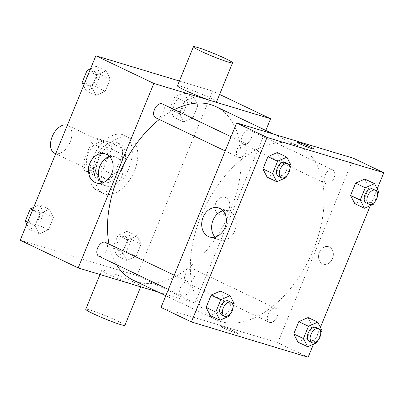 <?xml version="1.0" encoding="UTF-8"?>
<svg xmlns="http://www.w3.org/2000/svg" width="404" height="404" viewBox="0 0 404 404"><rect width="100%" height="100%" fill="white"/><g stroke="black" fill="none" stroke-linecap="round" stroke-linejoin="round"><path stroke-width="0.3" stroke-dasharray="2.02 1.52" d="M54.57 153.192A15.377 9.317 115.5 0 0 55.373 153.505A15.377 9.317 115.5 0 0 69.897 142.683A15.377 9.317 115.5 0 0 67.816 125.432A15.377 9.317 115.5 0 0 67.367 125.245M91.264 170.629A15.377 9.317 115.5 0 0 105.787 159.807A15.377 9.317 115.5 0 0 103.707 142.561A15.377 9.317 115.5 0 0 88.678 152.429A15.377 9.317 115.5 0 0 90.461 170.321A15.377 9.317 115.5 0 0 91.264 170.629M82.709 163.792L91.248 142.976A20.654 12.509 115.5 0 1 97.041 138.481L110.221 142.466A20.654 12.509 115.5 0 1 111.459 149.086L102.919 169.902A20.654 12.509 115.5 0 1 97.127 174.397L83.946 170.412A20.654 12.509 115.5 0 1 82.709 163.792L93.753 169.064L102.293 148.243L91.248 142.976M111.459 149.086L122.503 154.353L113.963 175.174L102.919 169.902M97.127 174.397L108.166 179.664L94.99 175.679L83.946 170.412M108.166 179.664A20.654 12.509 115.5 0 0 113.963 175.174M122.503 154.353A20.654 12.509 115.5 0 0 121.261 147.738L110.221 142.466M102.293 148.243A20.654 12.509 115.5 0 1 108.085 143.753L121.261 147.738M93.753 169.064A20.654 12.509 115.5 0 0 94.99 175.679M120.478 165.443A21.144 12.807 -64.5 0 1 99.02 180.795A21.144 12.807 -64.5 0 1 96.566 156.191A21.144 12.807 -64.5 0 1 117.236 142.622A21.144 12.807 -64.5 0 1 120.478 165.443M123.24 166.761A21.144 12.807 115.5 0 0 119.993 143.94A21.144 12.807 115.5 0 0 99.328 157.51A21.144 12.807 115.5 0 0 101.783 182.113A21.144 12.807 115.5 0 0 102.889 182.537A21.144 12.807 115.5 0 0 123.24 166.761M108.085 143.753L97.041 138.481M99.248 191.405A30.76 18.629 115.5 0 0 128.295 169.761A30.76 18.629 115.5 0 0 124.134 135.264A30.76 18.629 115.5 0 0 94.071 155.005A30.76 18.629 115.5 0 0 97.642 190.784A30.76 18.629 115.5 0 0 99.248 191.405M104.772 194.041A30.76 18.629 115.5 0 0 133.82 172.397A30.76 18.629 115.5 0 0 129.654 137.9A30.76 18.629 115.5 0 0 99.596 157.636A30.76 18.629 115.5 0 0 103.166 193.42A30.76 18.629 115.5 0 0 104.772 194.041M193.683 97.374L197.899 105.555L192.859 117.847L183.603 121.952L179.386 113.771L184.426 101.485L193.683 97.374L197.899 105.555L192.859 117.847L183.603 121.952L179.386 113.771L184.426 101.485L193.683 97.374L184.017 92.763L188.234 100.944L183.194 113.236L173.937 117.342L169.72 109.161L174.765 96.874L184.017 92.763M106.02 70.872L110.236 79.053L105.197 91.339L95.94 95.45L91.723 87.269L96.763 74.977L106.02 70.872L110.236 79.053L105.197 91.339L95.94 95.45L91.723 87.269L96.763 74.977L106.02 70.872L96.359 66.261L100.576 74.442L95.536 86.729L86.279 90.839L83.603 85.648M179.381 81.027L212.62 91.077L136.961 275.548L20.2 240.244M136.88 235.875L141.097 244.056L136.057 256.343L126.8 260.454L122.584 252.273L127.624 239.981L136.88 235.875L141.097 244.056L136.057 256.343L126.8 260.454L122.584 252.273L127.624 239.981L136.88 235.875L127.215 231.265L131.431 239.446L126.391 251.732L117.135 255.843L112.918 247.657L117.963 235.37L127.215 231.265M49.217 209.368L53.434 217.549L48.394 229.841L39.138 233.946L34.921 225.765L39.961 213.474L49.217 209.368L53.434 217.549L48.394 229.841L39.138 233.946L34.921 225.765L39.961 213.474L49.217 209.368L39.557 204.757L43.773 212.938L38.733 225.23L29.477 229.336L26.8 224.149M265.802 130.442L194.94 303.217L136.961 275.548M219.604 94.41L212.62 91.077M218.963 214.463A9.13 7.237 -73.2 0 0 219.776 214.776A9.13 7.237 -73.2 0 0 229.346 208.131A9.13 7.237 -73.2 0 0 225.063 197.298A9.13 7.237 -73.2 0 0 215.665 203.424A9.13 7.237 -73.2 0 0 218.963 214.463A9.13 7.237 -73.2 0 0 219.776 214.776A9.13 7.237 -73.2 0 0 229.341 208.131A9.13 7.237 -73.2 0 0 225.058 197.298A9.13 7.237 -73.2 0 0 215.665 203.419A9.13 7.237 -73.2 0 0 218.963 214.463M133.002 280.073A96.117 58.221 115.5 0 0 138.017 282.017A96.117 58.221 115.5 0 0 228.79 214.373A96.117 58.221 115.5 0 0 215.781 106.575M174.392 109.666A96.117 58.221 115.5 0 0 159.287 119.498M108.979 244.056A96.117 58.221 115.5 0 0 116.529 264.696M194.94 303.217L158.242 292.117M155.651 117.761A7.691 4.656 115.5 0 0 156.05 117.918A7.691 4.656 115.5 0 0 163.312 112.509A7.691 4.656 115.5 0 0 162.272 103.884M243.713 144.425A7.691 4.656 115.5 0 0 250.975 139.011A7.691 4.656 115.5 0 0 249.935 130.391A7.691 4.656 115.5 0 0 242.42 135.325A7.691 4.656 115.5 0 0 243.309 144.268A7.691 4.656 115.5 0 0 243.713 144.425M186.911 282.921A7.691 4.656 115.5 0 0 194.173 277.513A7.691 4.656 115.5 0 0 193.132 268.887A7.691 4.656 115.5 0 0 185.618 273.821A7.691 4.656 115.5 0 0 186.507 282.765A7.691 4.656 115.5 0 0 186.911 282.921M105.469 242.38A7.691 4.656 -64.5 0 1 106.363 251.328A7.691 4.656 -64.5 0 1 98.849 256.262M177.427 85.8A21.144 1.55 -157.7 0 1 181.805 86.577A21.144 1.55 -157.7 0 1 203.818 95.036A21.144 1.55 -157.7 0 1 216.554 101.843M136.517 285.542A21.144 1.55 22.3 0 0 140.895 286.32A21.144 1.55 22.3 0 0 121.922 276.861A21.144 1.55 22.3 0 0 101.768 270.271A21.144 1.55 22.3 0 0 114.504 277.083A21.144 1.55 22.3 0 0 136.517 285.542M124.892 325.341A21.144 1.55 22.3 0 0 105.914 315.888A21.144 1.55 22.3 0 0 85.764 309.297M109.762 156.792A15.211 12.049 106.8 0 1 115.16 156.873A15.211 12.049 106.8 0 1 122.291 174.917A15.211 12.049 106.8 0 1 106.358 185.986A15.211 12.049 106.8 0 1 105.005 185.466A15.211 12.049 106.8 0 1 101.818 183.068M220.847 321.534A96.117 58.221 115.5 0 0 311.62 253.889A96.117 58.221 115.5 0 0 298.612 146.097A96.117 58.221 115.5 0 0 204.671 207.772A96.117 58.221 115.5 0 0 215.827 319.594A96.117 58.221 115.5 0 0 220.847 321.534M187.895 281.745A7.691 4.656 -64.5 0 1 188.299 281.901A7.691 4.656 -64.5 0 1 189.193 290.85A7.691 4.656 -64.5 0 1 181.674 295.784A7.691 4.656 -64.5 0 1 180.633 287.158A7.691 4.656 -64.5 0 1 187.895 281.745M326.543 183.946A7.691 4.656 115.5 0 0 333.805 178.533A7.691 4.656 115.5 0 0 332.765 169.907A7.691 4.656 115.5 0 0 325.245 174.846A7.691 4.656 115.5 0 0 326.139 183.79A7.691 4.656 115.5 0 0 326.543 183.946M269.741 322.442A7.691 4.656 115.5 0 0 277.003 317.029A7.691 4.656 115.5 0 0 275.962 308.409A7.691 4.656 115.5 0 0 268.443 313.342A7.691 4.656 115.5 0 0 269.337 322.286A7.691 4.656 115.5 0 0 269.741 322.442M238.88 157.439A7.691 4.656 115.5 0 0 246.142 152.025A7.691 4.656 115.5 0 0 245.102 143.405A7.691 4.656 115.5 0 0 237.587 148.339A7.691 4.656 115.5 0 0 238.476 157.282A7.691 4.656 115.5 0 0 238.88 157.439M353.429 158.262L277.77 342.733L161.009 307.429M377.2 188.85L370.311 205.636M320.397 327.346L313.509 344.132M308.141 357.227L277.77 342.733M322.498 263.863A9.13 7.237 -73.2 0 0 323.311 264.176A9.13 7.237 -73.2 0 0 332.876 257.53A9.13 7.237 -73.2 0 0 328.593 246.698A9.13 7.237 -73.2 0 0 319.2 252.823A9.13 7.237 -73.2 0 0 322.498 263.863A9.13 7.237 -73.2 0 0 323.306 264.176A9.13 7.237 -73.2 0 0 332.876 257.53A9.13 7.237 -73.2 0 0 328.593 246.698A9.13 7.237 -73.2 0 0 319.195 252.823A9.13 7.237 -73.2 0 0 322.493 263.863M277.2 152.545L281.416 160.726L276.376 173.018L267.12 177.124L276.376 173.018L281.416 160.726L277.2 152.545M308.06 317.549L312.277 325.73L307.237 338.022L297.98 342.127L307.237 338.022L312.277 325.73L308.06 317.549M364.863 179.053L369.079 187.234L364.039 199.52L354.783 203.631L364.039 199.52L369.079 187.234L364.863 179.053M220.397 291.042L224.614 299.223L219.574 311.514L210.317 315.62L219.574 311.514L224.614 299.223L220.397 291.042M236.3 333.154A9.13 0.672 22.3 0 0 238.188 333.487A9.13 0.672 22.3 0 0 229.997 329.401A9.13 0.672 22.3 0 0 221.296 326.558A9.13 0.672 22.3 0 0 226.796 329.497A9.13 0.672 22.3 0 0 236.3 333.154A9.13 0.672 22.3 0 0 238.193 333.487A9.13 0.672 22.3 0 0 229.997 329.401A9.13 0.672 22.3 0 0 221.296 326.553A9.13 0.672 22.3 0 0 226.796 329.497A9.13 0.672 22.3 0 0 236.3 333.149M313.847 149.01L313.847 149.015A9.13 0.672 -157.7 0 1 305.146 146.172A9.13 0.672 -157.7 0 1 296.95 142.087L296.95 142.082M222.963 210.802A15.211 12.049 106.8 0 1 228.356 210.883A15.211 12.049 106.8 0 1 235.492 228.932A15.211 12.049 106.8 0 1 219.554 240.001A15.211 12.049 106.8 0 1 218.2 239.476A15.211 12.049 106.8 0 1 215.019 237.077M233.133 306.626L230.028 314.191M221.71 314.883A7.691 4.656 115.5 0 0 222.109 315.039A7.691 4.656 115.5 0 0 229.371 309.626A7.691 4.656 115.5 0 0 228.331 301.005M234.28 303.833L224.614 299.223M229.235 316.125L219.574 311.514M289.936 168.13L286.83 175.695M278.513 176.386A7.691 4.656 115.5 0 0 278.911 176.543A7.691 4.656 115.5 0 0 286.173 171.129A7.691 4.656 115.5 0 0 285.133 162.504M291.082 165.337L281.416 160.726M286.037 177.629L276.376 173.018M320.796 333.133L317.69 340.698M309.373 341.39A7.691 4.656 115.5 0 0 309.772 341.547A7.691 4.656 115.5 0 0 317.034 336.133A7.691 4.656 115.5 0 0 315.994 327.508M321.938 330.341L312.277 325.73M316.898 342.632L307.237 338.022M377.599 194.632L374.493 202.202M366.175 202.889A7.691 4.656 115.5 0 0 366.574 203.045A7.691 4.656 115.5 0 0 373.836 197.637A7.691 4.656 115.5 0 0 372.796 189.011M378.74 191.844L369.079 187.234M373.7 204.131L364.039 199.52M33.689 207.363L39.557 204.757M31.603 224.139A7.691 4.656 115.5 0 0 38.865 218.731A7.691 4.656 115.5 0 0 37.825 210.105A7.691 4.656 115.5 0 0 30.31 215.039A7.691 4.656 115.5 0 0 31.204 223.988A7.691 4.656 115.5 0 0 31.603 224.139M53.434 217.549L43.773 212.938M48.394 229.841L38.733 225.23M39.138 233.946L29.477 229.336M34.921 225.765L27.578 222.261M39.961 213.474L32.618 209.969M31.583 224.129A7.691 4.656 115.5 0 0 38.845 218.721A7.691 4.656 115.5 0 0 37.804 210.095A7.691 4.656 115.5 0 0 30.29 215.029A7.691 4.656 115.5 0 0 31.184 223.978A7.691 4.656 115.5 0 0 31.583 224.129M90.491 68.862L96.359 66.261M88.405 85.643A7.691 4.656 115.5 0 0 95.667 80.229A7.691 4.656 115.5 0 0 94.627 71.609A7.691 4.656 115.5 0 0 87.112 76.543A7.691 4.656 115.5 0 0 88.006 85.486A7.691 4.656 115.5 0 0 88.405 85.643M110.236 79.053L100.576 74.442M105.197 91.339L95.536 86.729M95.94 95.45L86.279 90.839M91.723 87.269L84.38 83.764M96.763 74.977L89.42 71.473M88.385 85.633A7.691 4.656 115.5 0 0 95.647 80.219A7.691 4.656 115.5 0 0 94.607 71.599A7.691 4.656 115.5 0 0 87.092 76.533A7.691 4.656 115.5 0 0 87.986 85.476A7.691 4.656 115.5 0 0 88.385 85.633M119.266 250.647A7.691 4.656 115.5 0 0 126.528 245.233A7.691 4.656 115.5 0 0 125.487 236.613A7.691 4.656 115.5 0 0 117.973 241.547A7.691 4.656 115.5 0 0 118.867 250.49A7.691 4.656 115.5 0 0 119.266 250.647M141.097 244.056L131.431 239.446M136.057 256.343L126.391 251.732M126.8 260.454L117.135 255.843M122.584 252.273L112.918 247.657M127.624 239.981L117.963 235.37M119.246 250.637A7.691 4.656 115.5 0 0 126.508 245.223A7.691 4.656 115.5 0 0 125.467 236.603A7.691 4.656 115.5 0 0 117.953 241.536A7.691 4.656 115.5 0 0 118.842 250.48A7.691 4.656 115.5 0 0 119.246 250.637M176.068 112.15A7.691 4.656 115.5 0 0 183.33 106.737A7.691 4.656 115.5 0 0 182.29 98.111A7.691 4.656 115.5 0 0 174.775 103.05A7.691 4.656 115.5 0 0 175.669 111.994A7.691 4.656 115.5 0 0 176.068 112.15M197.899 105.555L188.234 100.944M192.859 117.847L183.194 113.236M183.603 121.952L173.937 117.342M179.386 113.771L169.72 109.161M184.426 101.485L174.765 96.874M176.048 112.14A7.691 4.656 115.5 0 0 183.31 106.727A7.691 4.656 115.5 0 0 182.27 98.101A7.691 4.656 115.5 0 0 174.755 103.035A7.691 4.656 115.5 0 0 175.644 111.984A7.691 4.656 115.5 0 0 176.048 112.14M55.686 153.727L90.461 170.321M67.816 125.432L103.707 142.561M119.993 143.94L117.236 142.622M101.783 182.113L99.02 180.795M129.654 137.9L124.134 135.264M103.166 193.42L97.642 190.784M101.768 270.271L100.025 274.518M140.895 286.32L140.693 286.81M115.16 156.873L105.227 153.868M106.358 185.986L96.425 182.987M298.612 146.097L273.372 134.052M215.827 319.594L165.807 295.728M168.387 289.441L181.674 295.784M174.23 275.19L188.299 281.901M332.765 169.907L249.935 130.391M326.139 183.79L243.309 144.268M275.962 308.409L193.132 268.887M269.337 322.286L186.507 282.765M245.102 143.405L231.032 136.693M238.476 157.282L225.19 150.944M228.356 210.883L218.423 207.883M219.554 240.001L209.62 236.996"/><path stroke-width="0.61" d="M67.367 125.245A15.377 9.317 115.5 0 0 52.616 135.668A15.377 9.317 115.5 0 0 54.57 153.192L55.686 153.727M158.242 292.117L78.179 267.913L20.2 240.244L95.859 55.772L179.381 81.027M78.179 267.913L153.838 83.436L270.599 118.741L219.604 94.41M270.599 118.741L265.802 130.442M273.372 134.052L215.781 106.575A96.117 58.221 115.5 0 0 174.392 109.666M159.287 119.498A96.117 58.221 115.5 0 0 108.979 244.056M116.529 264.696A96.117 58.221 115.5 0 0 133.002 280.073L165.807 295.728M231.032 136.693L162.272 103.884A7.691 4.656 115.5 0 0 154.757 108.817A7.691 4.656 115.5 0 0 155.651 117.761L225.19 150.944M168.387 289.441L98.849 256.262A7.691 4.656 -64.5 0 1 97.808 247.637A7.691 4.656 -64.5 0 1 105.07 242.228A7.691 4.656 -64.5 0 1 105.469 242.38L174.23 275.19M153.838 83.436L95.859 55.772M95.066 182.462A15.211 12.049 106.8 0 1 89.577 164.069A15.211 12.049 106.8 0 1 105.227 153.868A15.211 12.049 106.8 0 1 112.357 171.917A15.211 12.049 106.8 0 1 96.425 182.987A15.211 12.049 106.8 0 1 95.066 182.462M232.558 62.822L216.554 101.843A21.144 1.55 -157.7 0 1 196.405 95.253A21.144 1.55 -157.7 0 1 177.427 85.8L193.43 46.773A21.144 1.55 -157.7 0 1 197.809 47.551A21.144 1.55 -157.7 0 1 219.827 56.01A21.144 1.55 -157.7 0 1 232.558 62.822A21.144 1.55 -157.7 0 1 212.408 56.232A21.144 1.55 -157.7 0 1 193.43 46.773M100.025 274.518L85.764 309.297A21.144 1.55 22.3 0 0 98.495 316.105A21.144 1.55 22.3 0 0 120.513 324.564A21.144 1.55 22.3 0 0 124.892 325.341L140.693 286.81M101.818 183.068A15.211 12.049 106.8 0 1 99.222 167.943A15.211 12.049 106.8 0 1 109.762 156.792M313.509 344.132L308.141 357.227L191.38 321.922L161.009 307.429L236.668 122.957L353.429 158.262L383.8 172.75L377.2 188.85M370.311 205.636L320.397 327.346M286.83 175.695L286.037 177.629L276.785 181.734L267.12 177.124L262.903 168.943L267.943 156.651L277.2 152.545L286.865 157.156L291.082 165.337L289.936 168.13M317.69 340.698L316.898 342.632L307.641 346.738L297.98 342.127L293.764 333.946L298.803 321.655L308.06 317.549L317.721 322.16L321.938 330.341L320.796 333.133M191.38 321.922L267.039 137.446L383.8 172.75M374.493 202.202L373.7 204.131L364.443 208.242L354.783 203.631L350.566 195.45L355.606 183.158L364.863 179.053L374.523 183.663L378.74 191.844L377.599 194.632M230.028 314.191L229.235 316.125L219.983 320.231L210.317 315.62L206.101 307.439L211.141 295.152L220.397 291.042L230.063 295.652L234.28 303.833L233.133 306.626M267.039 137.446L236.668 122.957M208.267 236.471A15.211 12.049 106.8 0 1 202.778 218.084A15.211 12.049 106.8 0 1 218.423 207.883A15.211 12.049 106.8 0 1 225.558 225.927A15.211 12.049 106.8 0 1 209.62 236.996A15.211 12.049 106.8 0 1 208.267 236.471M296.95 142.087A9.13 0.672 -157.7 0 1 298.844 142.42A9.13 0.672 -157.7 0 1 308.348 146.071A9.13 0.672 -157.7 0 1 313.847 149.01A9.13 0.672 -157.7 0 1 305.146 146.167A9.13 0.672 -157.7 0 1 296.95 142.082A9.13 0.672 -157.7 0 1 298.844 142.42A9.13 0.672 -157.7 0 1 308.338 146.071A9.13 0.672 -157.7 0 1 313.847 149.015M215.019 237.077A15.211 12.049 106.8 0 1 212.423 221.958A15.211 12.049 106.8 0 1 222.963 210.802M219.983 320.231L215.766 312.05L220.806 299.763L230.063 295.652M231.093 302.323L228.331 301.005A7.691 4.656 115.5 0 0 220.816 305.939A7.691 4.656 115.5 0 0 221.71 314.883L224.472 316.201A7.691 4.656 115.5 0 0 224.871 316.357A7.691 4.656 115.5 0 0 232.133 310.944A7.691 4.656 115.5 0 0 231.093 302.323A7.691 4.656 115.5 0 0 223.579 307.257A7.691 4.656 115.5 0 0 224.472 316.201M210.317 315.62L206.101 307.439L211.141 295.152L220.397 291.042M215.766 312.05L206.101 307.439M220.806 299.763L211.141 295.152M276.785 181.734L272.569 173.553L277.609 161.262L286.865 157.156M287.895 163.822L285.133 162.504A7.691 4.656 115.5 0 0 277.619 167.438A7.691 4.656 115.5 0 0 278.513 176.386L281.275 177.704A7.691 4.656 115.5 0 0 281.674 177.856A7.691 4.656 115.5 0 0 288.936 172.447A7.691 4.656 115.5 0 0 287.895 163.822A7.691 4.656 115.5 0 0 280.381 168.756A7.691 4.656 115.5 0 0 281.275 177.704M267.12 177.124L262.903 168.943L267.943 156.651L277.2 152.545M272.569 173.553L262.903 168.943M277.609 161.262L267.943 156.651M307.641 346.738L303.424 338.557L308.464 326.265L317.721 322.16M318.756 328.826L315.994 327.508A7.691 4.656 115.5 0 0 308.479 332.441A7.691 4.656 115.5 0 0 309.373 341.39L312.13 342.708A7.691 4.656 115.5 0 0 312.534 342.86A7.691 4.656 115.5 0 0 319.796 337.451A7.691 4.656 115.5 0 0 318.756 328.826A7.691 4.656 115.5 0 0 311.242 333.76A7.691 4.656 115.5 0 0 312.13 342.708M297.98 342.127L293.764 333.946L298.803 321.655L308.06 317.549M303.424 338.557L293.764 333.946M308.464 326.265L298.803 321.655M364.443 208.242L360.227 200.061L365.267 187.769L374.523 183.663M375.558 190.329L372.796 189.011A7.691 4.656 115.5 0 0 365.282 193.945A7.691 4.656 115.5 0 0 366.175 202.889L368.933 204.207A7.691 4.656 115.5 0 0 369.337 204.363A7.691 4.656 115.5 0 0 376.599 198.95A7.691 4.656 115.5 0 0 375.558 190.329A7.691 4.656 115.5 0 0 368.044 195.263A7.691 4.656 115.5 0 0 368.933 204.207M354.783 203.631L350.566 195.45L355.606 183.158L364.863 179.053M360.227 200.061L350.566 195.45M365.267 187.769L355.606 183.158M26.8 224.149L25.26 221.155L30.3 208.863L33.689 207.363M27.578 222.261L25.26 221.155M32.618 209.969L30.3 208.863M83.603 85.648L82.062 82.658L87.102 70.367L90.491 68.862M84.38 83.764L82.062 82.658M89.42 71.473L87.102 70.367"/></g></svg>
